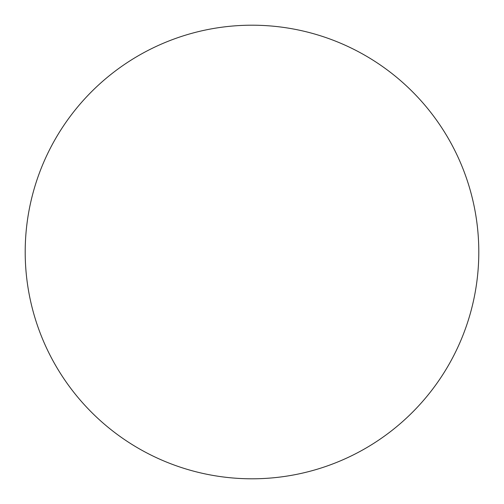 <?xml version="1.0" encoding="UTF-8"?>
<svg xmlns="http://www.w3.org/2000/svg" width="504" height="504" viewBox="0 0 504 504"><rect width="100%" height="100%" fill="white"/><g stroke="black" fill="none" stroke-linecap="round" stroke-linejoin="round"><path stroke-width="0.76" d="M478.8 252A226.8 226.8 0 0 0 252 25.2A226.8 226.8 0 0 0 25.2 252A226.8 226.8 0 0 0 252 478.8A226.8 226.8 0 0 0 478.8 252"/></g></svg>
